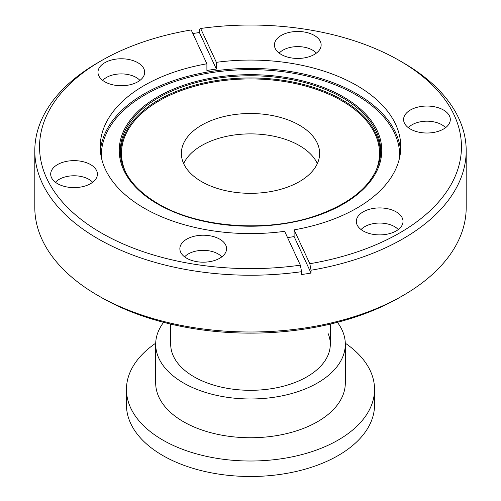 <?xml version="1.0" encoding="UTF-8"?>
<svg xmlns="http://www.w3.org/2000/svg" width="501" height="501" viewBox="0 0 501 501"><rect width="100%" height="100%" fill="white"/><g stroke="black" fill="none" stroke-linecap="round" stroke-linejoin="round"><path stroke-width="0.75" d="M281.261 54.49A23.359 13.483 180 0 1 274.535 46.299A23.359 13.483 180 0 1 287.781 32.772A23.359 13.483 180 0 1 314.296 35.421A23.359 13.483 180 0 1 321.022 46.299A23.359 13.483 180 0 1 305.635 57.659A23.359 13.483 180 0 1 281.261 54.49M316.381 53.112A20.986 12.118 0 0 0 312.618 50.156A20.986 12.118 0 0 0 279.182 53.112M410.432 129.07A23.359 13.483 180 0 1 403.706 120.873A23.359 13.483 180 0 1 416.951 107.346A23.359 13.483 180 0 1 443.466 109.995A23.359 13.483 180 0 1 450.192 120.873A23.359 13.483 180 0 1 434.805 132.233A23.359 13.483 180 0 1 410.432 129.07M445.552 127.692A20.986 12.118 0 0 0 441.788 124.736A20.986 12.118 0 0 0 408.353 127.692M363.156 230.942A23.359 13.483 180 0 1 356.43 222.745A23.359 13.483 180 0 1 369.669 209.218A23.359 13.483 180 0 1 396.185 211.867A23.359 13.483 180 0 1 402.91 222.745A23.359 13.483 180 0 1 387.523 234.105A23.359 13.483 180 0 1 363.156 230.942M398.27 229.564A20.986 12.118 0 0 0 394.512 226.609A20.986 12.118 0 0 0 361.071 229.564M186.704 258.234A23.359 13.483 180 0 1 179.978 250.043A23.359 13.483 180 0 1 193.217 236.516A23.359 13.483 180 0 1 219.739 239.165A23.359 13.483 180 0 1 226.465 250.043A23.359 13.483 180 0 1 211.078 261.403A23.359 13.483 180 0 1 186.704 258.234M221.818 256.856A20.986 12.118 0 0 0 218.06 253.901A20.986 12.118 0 0 0 184.619 256.856M57.534 183.66A23.359 13.483 180 0 1 50.808 175.463A23.359 13.483 180 0 1 64.047 161.936A23.359 13.483 180 0 1 90.568 164.591A23.359 13.483 180 0 1 97.294 175.463A23.359 13.483 180 0 1 81.907 186.823A23.359 13.483 180 0 1 57.534 183.66M92.647 182.283A20.986 12.118 0 0 0 88.89 179.327A20.986 12.118 0 0 0 55.448 182.283M104.815 81.788A23.359 13.483 180 0 1 98.09 73.591A23.359 13.483 180 0 1 111.328 60.064A23.359 13.483 180 0 1 137.844 62.719A23.359 13.483 180 0 1 144.57 73.591A23.359 13.483 180 0 1 129.183 84.951A23.359 13.483 180 0 1 104.815 81.788M139.929 80.41A20.986 12.118 0 0 0 136.172 77.455A20.986 12.118 0 0 0 102.73 80.41M199.417 32.546L216.357 69.044L216.357 62.337A150.281 86.761 180 0 1 356.762 85.477A150.281 86.761 180 0 1 400.781 146.831A150.281 86.761 180 0 1 294.106 229.859L309.818 263.714A210.959 121.799 0 0 0 399.673 60.709A210.959 121.799 0 0 0 200.644 28.482L199.417 29.709L199.417 32.546A215.699 124.536 0 0 0 192.847 33.536M403.023 62.644L399.673 60.709A210.959 121.799 0 0 0 399.673 60.702L403.023 62.638A215.699 124.536 180 0 1 403.023 62.644A215.699 124.536 180 0 1 466.199 150.701A215.699 124.536 180 0 1 311.046 270.227L309.818 263.714M403.023 295.527L399.673 297.462A210.959 121.799 180 0 1 101.327 297.462L97.977 295.527A215.699 124.536 0 0 0 403.023 295.527A215.699 124.536 0 0 0 466.199 207.47L466.199 150.701M183.66 163.602A69.132 39.917 180 0 1 232.489 135.257A69.132 39.917 180 0 1 299.385 145.572A69.132 39.917 180 0 1 317.34 163.602M201.615 181.631A69.132 39.917 180 0 1 181.368 153.406A69.132 39.917 180 0 1 224.041 116.533A69.132 39.917 180 0 1 299.385 125.187A69.132 39.917 180 0 1 319.632 153.406A69.132 39.917 180 0 1 276.959 190.286A69.132 39.917 180 0 1 201.615 181.631M300.356 265.173L301.583 271.692A215.699 124.536 180 0 1 97.977 238.758A215.699 124.536 180 0 1 34.801 150.701A215.699 124.536 180 0 1 97.977 62.644L101.327 60.709A210.959 121.799 0 0 0 66.589 206.5A210.959 121.799 0 0 0 300.356 265.173L284.643 231.324A150.281 86.761 180 0 1 144.238 208.178A150.281 86.761 180 0 1 100.219 146.831A150.281 86.761 180 0 1 206.894 63.796L191.182 29.947A210.959 121.799 0 0 0 101.327 60.709M301.583 271.692L301.583 274.529A215.699 124.536 0 0 0 311.046 273.064L311.046 270.227M216.357 69.044A150.281 86.761 0 0 0 206.894 70.509L206.894 63.796M200.644 28.482L216.357 62.337M287.568 237.618A150.281 86.761 0 0 0 294.106 236.566L294.106 229.859M34.801 150.701L34.801 207.47A215.699 124.536 0 0 0 97.977 295.527L101.327 297.462M294.106 236.566L311.046 273.064M337.386 322.325A94.814 54.741 180 0 1 342.427 330.829A94.814 54.741 180 0 1 345.314 344.237A94.814 54.741 180 0 1 262.198 398.558A94.814 54.741 180 0 1 158.573 357.645A94.814 54.741 180 0 1 155.686 344.237A94.814 54.741 180 0 1 163.614 322.325M345.314 344.237L345.314 383.002A94.814 54.741 180 0 1 262.198 437.323A94.814 54.741 180 0 1 158.573 396.41A94.814 54.741 180 0 1 155.686 383.002L155.686 344.237M327.873 332.952A79.803 46.073 180 0 1 330.303 344.237A79.803 46.073 180 0 1 260.351 389.96A79.803 46.073 180 0 1 173.127 355.522A79.803 46.073 180 0 1 170.697 344.237L170.697 324.084M345.295 343.204A124.048 71.618 180 0 1 370.771 371.855A124.048 71.618 180 0 1 374.548 389.396A124.048 71.618 180 0 1 265.806 460.469A124.048 71.618 180 0 1 130.229 406.937A124.048 71.618 180 0 1 126.452 389.396A124.048 71.618 180 0 1 155.705 343.204M374.548 389.396L374.548 404.877A124.048 71.618 180 0 1 265.806 475.95A124.048 71.618 180 0 1 130.229 422.418A124.048 71.618 180 0 1 126.452 404.877L126.452 389.396M399.698 157.214A149.217 86.153 0 0 0 356.017 94.864A149.217 86.153 0 0 0 192.252 76.471A149.217 86.153 0 0 0 101.302 157.214M100.394 151.001A150.281 86.761 180 0 1 196.348 74.242A150.281 86.761 180 0 1 356.762 93.831A150.281 86.761 180 0 1 400.606 151.001M375.08 172.757A129.007 74.48 0 0 0 341.726 100.739A129.007 74.48 0 0 0 185.94 88.921A129.007 74.48 0 0 0 125.92 172.757M121.53 161.259A129.784 74.931 180 0 1 194.188 85.364A129.784 74.931 180 0 1 342.271 99.893A129.784 74.931 180 0 1 379.47 161.266M343.31 96.862A131.256 75.776 180 0 1 343.31 204.032A131.256 75.776 180 0 1 157.69 204.032A131.256 75.776 180 0 1 157.69 96.862A131.256 75.776 180 0 1 343.31 96.862M379.689 160.314A130.204 75.175 0 0 0 342.571 97.783A130.204 75.175 0 0 0 193.254 83.423A130.204 75.175 0 0 0 121.311 160.314C125.194 177.097 137.518 191.607 158.278 203.838C198.214 227.686 266.507 232.877 315.818 215.768C352.228 202.899 373.521 184.412 379.689 160.314M330.303 324.084L330.303 344.237"/></g></svg>
